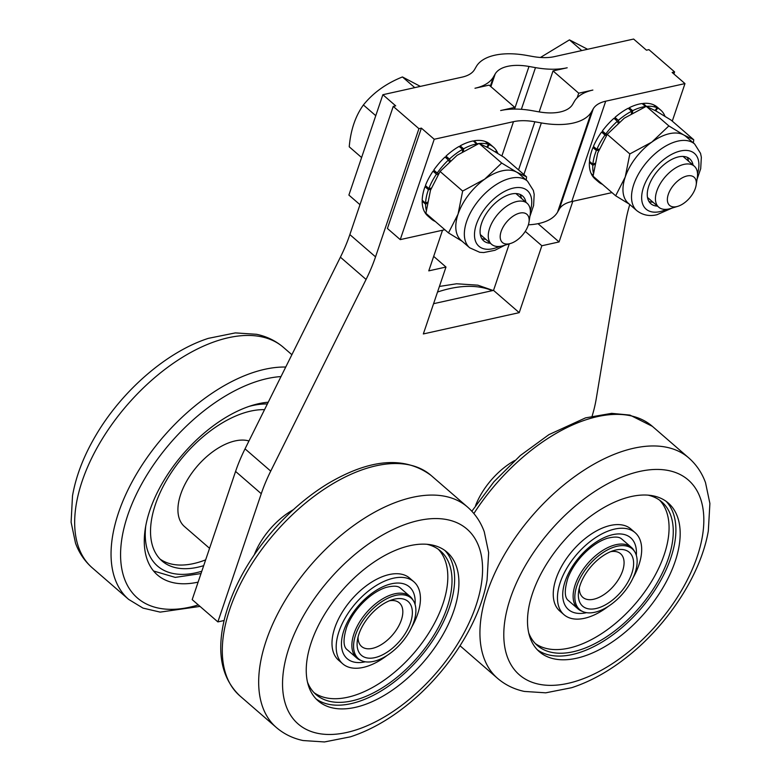 <?xml version="1.0" encoding="UTF-8"?>
<svg xmlns="http://www.w3.org/2000/svg" width="781" height="781" viewBox="0 0 781 781"><rect width="100%" height="100%" fill="white"/><g stroke="black" fill="none" stroke-linecap="round" stroke-linejoin="round"><path stroke-width="1.17" d="M224.098 620.514L217.87 621.901L192.194 599.623L235.579 471.431A135.728 74.712 -49.1 0 1 245.039 448.85L340.399 257.183A135.728 74.712 130.9 0 0 349.859 234.593L393.243 106.401L395.703 105.855L382.866 94.716L462.137 77.124A42.076 20.941 18.7 0 0 474.584 69.499L476.312 66.522A62.431 31.074 -161.3 0 1 526.492 55.383L532.984 56.535A42.076 20.941 18.7 0 0 554.344 56.652L633.616 39.05L646.453 50.189L648.913 49.642L674.599 71.911L673.896 73.98M433.572 303.692L493.533 290.386L509.28 243.857M528.386 224.811A62.431 31.074 18.7 0 0 557.566 212.139L559.284 209.162A42.076 20.941 -161.3 0 1 571.741 201.547L611.992 192.604M577.179 97.762L578.721 93.203L592.867 90.059A62.431 31.074 18.7 0 0 574.386 101.364L572.668 104.342A42.076 20.941 -161.3 0 1 538.841 111.849L532.359 110.697A62.431 31.074 18.7 0 0 500.65 110.531L514.796 107.387L489.121 85.119L474.975 88.253A62.431 31.074 -161.3 0 0 493.455 76.948L490.331 86.164M501.89 155.936L513.498 121.67A42.076 20.941 -161.3 0 1 534.858 121.777L541.35 122.929A62.431 31.074 18.7 0 0 591.529 111.79L593.248 108.813A42.076 20.941 -161.3 0 1 605.705 101.198L684.976 83.596L672.138 72.457L674.599 71.911M578.721 93.203L553.036 70.925L567.182 67.781A62.431 31.074 -161.3 0 1 535.483 67.625L528.991 66.463A42.076 20.941 18.7 0 0 495.174 73.97L493.455 76.948M629.779 204.544A135.728 74.712 130.9 0 0 625.669 221.824L596.225 398.857A135.728 74.712 -49.1 0 1 592.135 416.078M217.87 621.901L261.264 493.709A135.728 74.712 -49.1 0 1 270.724 471.119L366.074 279.452A135.728 74.712 130.9 0 0 375.534 256.861L418.928 128.68L393.243 106.401M418.928 128.68L421.379 128.133L434.226 139.262L400.253 239.621L444.828 229.721M513.498 121.67L434.226 139.262M359.982 204.681L348.892 195.074L382.866 94.716M421.379 128.133L387.415 228.482L400.253 239.621M442.524 230.229L428.779 270.861L445.98 267.043L433.68 256.373M445.98 267.043L423.341 333.946L519.219 312.654L493.533 290.386M519.219 312.654L541.858 245.751L525.271 231.371M541.858 245.751L559.069 241.934L538.011 223.678M559.069 241.934L572.824 201.303M248.963 440.962A54.289 29.883 130.9 0 0 193.229 471.177A54.289 29.883 130.9 0 0 184.462 526.54L209.562 548.311M539.163 111.908L553.036 70.925M254.323 554.695A54.289 29.883 -49.1 0 1 293.363 509.69M475.57 505.58A54.289 29.883 -49.1 0 1 514.611 460.565M672.275 121.133L684.976 83.596M601.682 183.662L601.497 183.916A47.504 26.154 -49.1 0 1 598.5 181.905L595.073 178.937A47.504 26.154 -49.1 0 1 591.432 174.163L591.676 173.948M593.16 175.237L591.1 173.45A47.504 26.154 -49.1 0 1 589.391 162.321L590.172 161.931M594.956 163.258L592.886 164.293L589.46 161.316A47.504 26.154 -49.1 0 1 592.955 147.541L594.536 147.384M599.134 149.142L596.84 149.386L593.423 146.408A47.504 26.154 -49.1 0 1 601.575 132.077L606.466 134.303M605.792 133.961L602.366 130.993A47.504 26.154 -49.1 0 1 613.944 118.292L617.371 121.26A47.504 26.154 -49.1 0 0 605.792 133.961L607.052 134.605M616.18 120.225L614.95 117.414A47.504 26.154 -49.1 0 1 628.188 108.266L631.614 111.234A47.504 26.154 -49.1 0 0 618.367 120.381L619.157 122.168M629.125 109.076L629.232 107.729A47.504 26.154 -49.1 0 1 642.119 103.541L645.545 106.509A47.504 26.154 -49.1 0 0 632.659 110.697L632.464 112.962M642.773 104.107L643.066 103.424A47.504 26.154 -49.1 0 1 653.638 104.83L657.055 107.798A47.504 26.154 -49.1 0 0 646.492 106.392L643.066 103.424M654.205 105.318L654.322 105.152A47.504 26.154 -49.1 0 1 657.329 107.163L660.746 110.131A47.504 26.154 -49.1 0 1 664.397 114.905L663.713 115.49M435.339 221.492A47.504 26.154 -49.1 0 1 431.327 219.022L427.91 216.054A47.504 26.154 -49.1 0 1 424.942 212.52L425.128 212.344M425.928 213.037L424.552 211.836A47.504 26.154 -49.1 0 1 422.17 201.205L422.863 200.824M427.432 202.211L425.606 203.197L422.179 200.229A47.504 26.154 -49.1 0 1 425.001 186.688L426.455 186.454M431.239 188.153L428.847 188.533L425.42 185.566A47.504 26.154 -49.1 0 1 433.025 171.176L436.784 172.679M437.204 173.05L433.777 170.073A47.504 26.154 -49.1 0 1 445.004 157.04L448.431 160.007A47.504 26.154 -49.1 0 0 437.204 173.05L438.619 173.607M447.796 159.461L445.98 156.122A47.504 26.154 -49.1 0 1 459.121 146.418L462.537 149.386A47.504 26.154 -49.1 0 0 449.407 159.09L450.305 160.74M460.126 147.287L460.175 145.832A47.504 26.154 -49.1 0 1 473.218 140.931L476.644 143.909A47.504 26.154 -49.1 0 0 463.592 148.8L463.514 151.114M473.891 141.517L474.184 140.765A47.504 26.154 -49.1 0 1 485.157 141.429L488.584 144.397A47.504 26.154 -49.1 0 0 479.29 143.509M485.733 141.927L485.889 141.693A47.504 26.154 -49.1 0 1 490.156 144.28L493.582 147.248A47.504 26.154 -49.1 0 1 496.55 150.782L495.359 151.875M514.796 107.387L514.23 109.086M159.978 559.02A95.009 52.298 130.9 0 0 205.647 559.86M581.777 50.56L569.456 39.87L540.432 57.472M587.595 49.271L569.456 39.87M602.512 184.384A47.504 26.154 -49.1 0 1 602.19 184.248L601.624 183.75M598.5 181.905A47.504 26.154 -49.1 0 1 595.483 178.283M593.121 175.637L591.432 174.163M593.404 173.06A47.504 26.154 -49.1 0 1 592.808 165.289L589.391 162.321M594.741 164.332L592.808 165.289M592.886 164.293A47.504 26.154 -49.1 0 1 596.372 150.508L592.955 147.541M598.695 150.274L596.372 150.508M596.84 149.386A47.504 26.154 -49.1 0 1 605.002 135.054L601.575 132.077M606.837 134.928L606.329 134.488M606.3 135.709L605.002 135.054M618.152 123.027L617.371 121.26M618.367 120.381L614.95 117.414M631.409 113.567L631.614 111.234M632.659 110.697L629.232 107.729M655.083 110.463L657.055 107.798M654.322 105.152L657.748 108.12L655.747 110.824M657.748 108.12A47.504 26.154 -49.1 0 1 660.746 110.131M664.143 115.119L664.397 115.91M664.729 115.627A47.504 26.154 -49.1 0 1 665.002 116.281M497.839 153.398A47.504 26.154 -49.1 0 0 496.931 151.455L496.355 150.958M431.327 219.022A47.504 26.154 -49.1 0 1 428.369 215.488L424.942 212.52M426.241 210.167A47.504 26.154 -49.1 0 1 425.586 204.173L422.17 201.205M427.236 203.275L425.586 204.173M425.606 203.197A47.504 26.154 -49.1 0 1 428.427 189.656L425.001 186.688M430.829 189.275L428.427 189.656M428.847 188.533A47.504 26.154 -49.1 0 1 436.452 174.153L433.025 171.176M437.907 174.729L436.452 174.153M449.309 161.638L448.431 160.007M449.407 159.09L445.98 156.122M462.459 151.748L462.537 149.386M463.592 148.8L460.175 145.832M476.371 144.602L476.644 143.909M474.184 140.765L477.455 144.134M477.611 143.733A47.504 26.154 -49.1 0 1 478.812 143.567M486.788 146.965L488.584 144.397M485.889 141.693L489.316 144.67L487.461 147.326M489.316 144.67A47.504 26.154 -49.1 0 1 493.582 147.248M496.931 151.455L496.033 152.285M414.76 87.638L402.44 76.948C386.165 83.46 373.152 92.802 363.399 104.966C355.414 116.086 350.689 130.036 349.234 146.808L361.603 157.537M375.768 115.695L363.399 104.966M420.354 86.398L402.44 76.948M264.544 409.654A95.009 52.298 130.9 0 0 172.435 470.884A95.009 52.298 130.9 0 0 161.989 560.943A95.009 52.298 130.9 0 0 203.685 565.659M693.743 139.75L671.152 120.157L656.225 111.087L646.268 106.333L624.263 118.185L607.227 134.352L597.67 153.115L593.072 176.194L615.662 195.787L625.23 177.023L629.828 153.945L651.832 142.093L668.868 125.926L683.785 134.996L693.743 139.75L693.401 142.943M526.57 176.867L503.979 157.274L489.062 148.205L479.104 143.44L457.1 155.302L440.064 171.459L430.497 190.232L425.899 213.311L448.489 232.904L458.056 214.131L462.655 191.062L484.659 179.2L501.695 163.044L516.622 172.113L526.57 176.867L526.228 180.06M629.32 204.144L615.662 195.787M607.227 134.352L629.828 153.945M646.268 106.333L668.868 125.926M479.104 143.44L501.695 163.044M462.147 241.261L448.489 232.904M440.064 171.459L462.655 191.062M268.244 402.205A108.579 59.776 130.9 0 0 166.753 475.863A108.579 59.776 130.9 0 0 157.371 574.904A108.579 59.776 130.9 0 0 198.11 582.128M636.837 210.665L628.285 203.245A44.107 24.279 -49.1 0 1 625.23 177.023A44.107 24.279 -49.1 0 1 651.832 142.093A44.107 24.279 -49.1 0 1 683.785 134.996A44.107 24.279 -49.1 0 1 686.089 136.607L694.641 144.016A44.107 24.279 130.9 0 0 647.39 161.433A44.107 24.279 130.9 0 0 636.837 210.665C642.792 215.214 649.528 216.552 657.036 214.697L672.099 208.068M469.664 247.782L461.112 240.363A44.107 24.279 -49.1 0 1 458.056 214.131A44.107 24.279 -49.1 0 1 484.659 179.2A44.107 24.279 -49.1 0 1 502.281 170.805A44.107 24.279 -49.1 0 1 516.622 172.113A44.107 24.279 -49.1 0 1 518.916 173.714L527.468 181.133A44.107 24.279 130.9 0 0 510.833 178.214A44.107 24.279 130.9 0 0 472.075 209.816A44.107 24.279 130.9 0 0 469.664 247.782L479.71 252.283L483.693 252.556L494.939 250.291L504.936 245.185M693.069 165.113A29.688 16.342 130.9 0 0 689.74 158.855A29.688 16.342 130.9 0 0 657.934 170.58A29.688 16.342 130.9 0 0 650.827 203.714A29.688 16.342 130.9 0 0 657.495 206.125M525.906 202.23A29.688 16.342 130.9 0 0 522.567 195.972A29.688 16.342 130.9 0 0 511.37 194.01A29.688 16.342 130.9 0 0 485.284 215.273A29.688 16.342 130.9 0 0 483.664 240.831A29.688 16.342 130.9 0 0 490.331 243.242M688.569 161.208A29.688 16.342 130.9 0 0 687.163 157.284M648.904 201.391A29.688 16.342 130.9 0 0 652.994 202.22M481.74 238.498A29.688 16.342 130.9 0 0 485.831 239.337M521.405 198.325A29.688 16.342 130.9 0 0 519.99 194.391M647.488 197.408A27.15 14.946 130.9 0 0 647.996 197.886L658.705 207.17A27.15 14.946 130.9 0 0 670.557 208.537L677.762 206.34A18.666 10.27 130.9 0 0 696.154 185.146A18.666 10.27 130.9 0 0 685.542 176.389A18.666 10.27 130.9 0 0 668.302 194.371A18.666 10.27 130.9 0 0 677.762 206.34M696.154 185.146L697.306 177.707A27.15 14.946 130.9 0 0 694.28 166.158L683.57 156.874A27.15 14.946 130.9 0 0 683.024 156.434M480.315 234.525A27.15 14.946 130.9 0 0 480.832 235.003L491.532 244.287A27.15 14.946 130.9 0 0 503.394 245.654L510.598 243.457A18.666 10.27 130.9 0 0 528.981 222.263A18.666 10.27 130.9 0 0 518.399 213.496A18.666 10.27 130.9 0 0 501.148 231.42A18.666 10.27 130.9 0 0 510.598 243.457M528.981 222.263L530.133 214.824A27.15 14.946 130.9 0 0 527.107 203.275L516.397 193.991A27.15 14.946 130.9 0 0 515.85 193.551M308.905 650.417A98.396 54.172 -49.1 0 1 371.18 564.038A98.396 54.172 -49.1 0 1 447.064 552.187A98.396 54.172 -49.1 0 1 423.517 662.005A98.396 54.172 -49.1 0 1 318.121 700.85A98.396 54.172 -49.1 0 1 308.905 650.417M530.162 601.302A98.396 54.172 -49.1 0 1 592.428 514.923A98.396 54.172 -49.1 0 1 668.321 503.062A98.396 54.172 -49.1 0 1 644.764 612.89A98.396 54.172 -49.1 0 1 539.378 651.735A98.396 54.172 -49.1 0 1 530.162 601.302M694.28 166.158A27.15 14.946 130.9 0 0 674.354 168.735A27.15 14.946 130.9 0 0 656.792 191.13A27.15 14.946 130.9 0 0 658.705 207.17M527.107 203.275A27.15 14.946 130.9 0 0 507.23 205.823A27.15 14.946 130.9 0 0 489.658 228.15A27.15 14.946 130.9 0 0 491.532 244.287M444.838 550.429A98.396 54.172 -49.1 0 1 419.231 658.295A98.396 54.172 -49.1 0 1 316.071 698.897M666.095 501.304A98.396 54.172 -49.1 0 1 640.488 609.18A98.396 54.172 -49.1 0 1 537.318 649.772M426.934 544.289A95.009 52.298 -49.1 0 1 440.562 551.035A95.009 52.298 -49.1 0 1 417.825 657.075A95.009 52.298 -49.1 0 1 316.061 694.582A95.009 52.298 -49.1 0 1 307.46 682.038M648.181 495.174A95.009 52.298 -49.1 0 1 661.819 501.91A95.009 52.298 -49.1 0 1 639.073 607.95A95.009 52.298 -49.1 0 1 537.318 645.457A95.009 52.298 -49.1 0 1 528.717 632.913M438.375 549.316A95.009 52.298 -49.1 0 1 413.627 653.433A95.009 52.298 -49.1 0 1 314.05 692.659M659.633 500.191A95.009 52.298 -49.1 0 1 634.875 604.309A95.009 52.298 -49.1 0 1 535.307 643.534M387.132 655.405A54.289 29.883 -49.1 0 1 342.742 663.821L338.544 660.179A54.289 29.883 -49.1 0 1 340.204 615.731A54.289 29.883 -49.1 0 1 385.17 575.665A54.289 29.883 -49.1 0 1 409.683 578.145L413.891 581.796A54.289 29.883 -49.1 0 1 411.841 626.928M608.389 606.29A54.289 29.883 -49.1 0 1 563.999 614.696L559.792 611.054A54.289 29.883 -49.1 0 1 561.461 566.615A54.289 29.883 -49.1 0 1 606.417 526.55A54.289 29.883 -49.1 0 1 630.941 529.03L635.138 532.671A54.289 29.883 -49.1 0 1 633.088 577.803M342.742 663.821A54.289 29.883 -49.1 0 1 344.401 619.372A54.289 29.883 -49.1 0 1 389.368 579.317A54.289 29.883 -49.1 0 1 413.891 581.796M563.999 614.696A54.289 29.883 -49.1 0 1 565.659 570.257A54.289 29.883 -49.1 0 1 610.625 530.192A54.289 29.883 -49.1 0 1 635.138 532.671M413.598 601.067L412.7 599.583A40.719 22.415 130.9 0 0 411.216 597.572A40.719 22.415 130.9 0 0 410.132 596.499A40.719 22.415 130.9 0 0 366.514 612.577A40.719 22.415 130.9 0 0 356.771 658.022A40.719 22.415 130.9 0 0 360.187 660.13L361.779 660.804A40.173 22.112 130.9 0 0 401.444 642.861A40.173 22.112 130.9 0 0 413.598 601.067A40.173 22.112 130.9 0 0 412.134 599.086A40.173 22.112 130.9 0 0 366.611 615.565A40.173 22.112 130.9 0 0 361.779 660.804M634.846 551.942L633.957 550.459A40.719 22.415 130.9 0 0 632.473 548.447A40.719 22.415 130.9 0 0 631.38 547.383A40.719 22.415 130.9 0 0 587.771 563.452A40.719 22.415 130.9 0 0 578.028 608.897A40.719 22.415 130.9 0 0 581.435 611.006L583.036 611.679A40.173 22.112 130.9 0 0 622.691 593.745A40.173 22.112 130.9 0 0 634.846 551.942A40.173 22.112 130.9 0 0 633.381 549.961A40.173 22.112 130.9 0 0 587.868 566.45A40.173 22.112 130.9 0 0 583.036 611.679M409.029 602.395A35.623 19.613 130.9 0 0 392.511 599.662A35.623 19.613 130.9 0 0 357.415 640.137A35.623 19.613 130.9 0 0 389.455 650.573A35.623 19.613 130.9 0 0 409.029 602.395M630.287 553.28A35.623 19.613 130.9 0 0 613.768 550.546A35.623 19.613 130.9 0 0 578.672 591.012A35.623 19.613 130.9 0 0 610.703 601.448A35.623 19.613 130.9 0 0 630.287 553.28M358.079 636.925A28.838 15.874 130.9 0 0 385.668 641.572A28.838 15.874 130.9 0 0 400.126 603.635A28.838 15.874 130.9 0 0 389.426 600.774M579.336 587.8A28.838 15.874 130.9 0 0 606.925 592.447A28.838 15.874 130.9 0 0 621.373 554.51A28.838 15.874 130.9 0 0 610.683 551.659M261.264 493.709L235.579 471.431M270.724 471.119L245.039 448.85M366.074 279.452L340.399 257.183M375.534 256.861L349.859 234.593M535.483 67.625L521.366 109.311M571.741 201.547L605.705 101.198M559.284 209.162L593.248 108.813M518.564 169.916L534.858 121.777M528.991 66.463L514.572 109.086M557.566 212.139L591.529 111.79M523.885 174.534L541.35 122.929M495.174 73.97L490.888 86.652M267.366 403.972A101.794 56.037 130.9 0 0 249.285 406.345M145.783 525.681A101.794 56.037 130.9 0 0 201.791 571.253M492.342 290.649A145.901 80.316 130.9 0 0 437.526 292.035M280.994 376.579A139.116 76.577 130.9 0 0 128.894 511.926A139.116 76.577 130.9 0 0 198.306 604.924M285.739 367.041A145.901 80.316 130.9 0 0 144.524 461.337A145.901 80.316 130.9 0 0 128.64 599.388L142.982 608.096L160.164 612.119L200.014 606.407M697.531 173.724A36.902 20.316 130.9 0 0 679.577 151.202A36.902 20.316 130.9 0 0 643.368 187.762A36.902 20.316 130.9 0 0 660.023 211.602A36.902 20.316 130.9 0 0 666.652 209.328M530.367 210.841A36.902 20.316 130.9 0 0 513.381 188.084A36.902 20.316 130.9 0 0 475.346 227.906A36.902 20.316 130.9 0 0 499.479 246.445M291.879 354.701L283.454 347.399A145.901 80.316 130.9 0 0 127.186 404.988A145.901 80.316 130.9 0 0 92.256 567.836L128.64 599.388M226.256 621.12A145.901 80.316 -49.1 0 1 318.589 493.045A145.901 80.316 -49.1 0 1 431.112 475.463C404.617 455.84 370.155 458.603 327.708 483.732C307.831 495.935 289.497 511.633 272.725 530.846C248.709 558.815 232.718 587.8 224.762 617.8C216.239 652.096 221.287 678.133 239.913 695.91A145.901 80.316 -49.1 0 1 226.256 621.12M473.882 513.537A145.901 80.316 -49.1 0 1 652.369 426.338L629.955 415.092L611.65 413.354L585.545 417.864L548.955 434.617L520.302 455.538L493.973 481.721L471.841 511.223M461.171 646.785A145.901 80.316 -49.1 0 1 460.048 645.78L497.546 678.338A145.901 80.316 -49.1 0 1 483.888 603.557A145.901 80.316 -49.1 0 1 576.222 475.483A145.901 80.316 -49.1 0 1 688.744 457.891L652.369 426.338M467.497 507.015C475.102 513.703 480.686 521.952 484.259 531.763L488.652 552.626L487.071 580.058C479.661 623.531 446.81 673.827 405.944 705.965C387.727 720.414 369.208 730.694 350.376 736.834L324.496 741.95L303.106 740.544C292.904 738.396 283.972 734.033 276.298 727.462A145.901 80.316 -49.1 0 1 262.631 652.672A145.901 80.316 -49.1 0 1 354.964 524.598A145.901 80.316 -49.1 0 1 467.497 507.015L431.112 475.463M286.041 657.836A128.943 70.983 -49.1 0 1 453.605 521.405A128.943 70.983 -49.1 0 1 408.141 700.313A128.943 70.983 -49.1 0 1 286.041 657.836M507.289 608.711A128.943 70.983 -49.1 0 1 674.862 472.28A128.943 70.983 -49.1 0 1 629.388 651.198A128.943 70.983 -49.1 0 1 507.289 608.711M365.303 661.79A47.504 26.154 -49.1 0 1 343.24 632.512A47.504 26.154 -49.1 0 1 387.981 584.754A47.504 26.154 -49.1 0 1 415.062 604.406M586.551 612.665A47.504 26.154 -49.1 0 1 564.497 583.397A47.504 26.154 -49.1 0 1 609.239 535.629A47.504 26.154 -49.1 0 1 636.32 555.291M153.535 570.979L175.247 577.393L201.02 573.566M493.084 290.483L477.835 285.172L456.563 283.776L439.42 286.442M694.641 144.016L700.528 153.32L701.348 157.235L700.703 168.686L697.062 179.298M529.889 216.415L533.599 205.491L534.184 194.352L533.345 190.418L527.468 181.133M283.454 347.399C275.761 340.809 266.799 336.445 256.578 334.297L235.315 332.901L208.381 338.349C166.392 351.821 121.24 391.457 95.204 436.462C83.479 456.534 75.923 476.322 72.506 495.828L71.1 522.177L75.513 543.156C79.086 552.938 84.67 561.168 92.256 567.836M276.298 727.462L239.913 695.91M688.744 457.891C696.349 464.578 701.943 472.827 705.516 482.648L709.9 503.501L708.318 530.943C700.918 574.406 668.058 624.712 627.192 656.85C608.975 671.289 590.456 681.579 571.633 687.71L545.753 692.825L524.354 691.429C514.162 689.272 505.229 684.908 497.546 678.338M356.771 658.022L347.36 649.851C343.201 646.971 342.957 639.444 346.627 627.289C349.439 619.909 353.852 612.773 359.865 605.88C368.3 596.596 376.94 590.465 385.804 587.497C397.939 584.344 399.901 587.898 400.712 588.337L410.132 596.499M578.028 608.897L568.607 600.735C564.458 597.846 564.214 590.329 567.875 578.174C570.686 570.784 575.099 563.648 581.123 556.755C589.548 547.471 598.197 541.35 607.052 538.373C619.196 535.229 621.159 538.783 621.969 539.212L631.38 547.383"/></g></svg>
